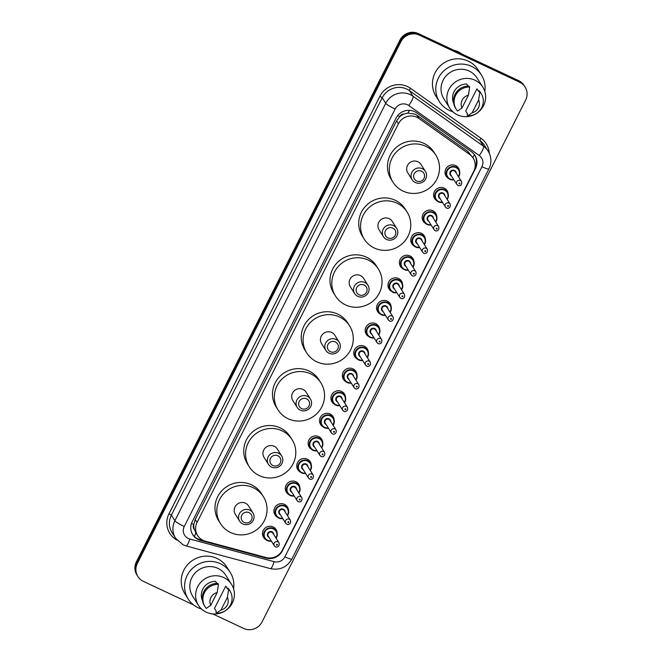 <?xml version="1.0" encoding="UTF-8"?>
<svg xmlns="http://www.w3.org/2000/svg" width="662" height="662" viewBox="0 0 662 662"><rect width="100%" height="100%" fill="white"/><g stroke="black" fill="none" stroke-linecap="round" stroke-linejoin="round"><path stroke-width="0.99" d="M436.912 200.843A7.373 7.133 -32.3 0 1 435.538 189.969A7.373 7.133 -32.3 0 1 448.174 193.718M425.509 223.425A7.373 7.133 -32.3 0 1 424.127 212.552A7.373 7.133 -32.3 0 1 436.763 216.3M414.098 246.007A7.373 7.133 -32.3 0 1 412.724 235.134A7.373 7.133 -32.3 0 1 425.352 238.883M402.695 268.59A7.373 7.133 -32.3 0 1 401.313 257.725A7.373 7.133 -32.3 0 1 413.949 261.473M391.283 291.172A7.373 7.133 -32.3 0 1 389.901 280.307A7.373 7.133 -32.3 0 1 402.537 284.056M379.88 313.755A7.373 7.133 -32.3 0 1 378.498 302.89A7.373 7.133 -32.3 0 1 391.134 306.638M368.469 336.346A7.373 7.133 -32.3 0 1 367.087 325.472A7.373 7.133 -32.3 0 1 379.723 329.221M357.058 358.928A7.373 7.133 -32.3 0 1 355.684 348.055A7.373 7.133 -32.3 0 1 368.32 351.803M345.655 381.511A7.373 7.133 -32.3 0 1 344.273 370.637A7.373 7.133 -32.3 0 1 356.909 374.386M334.244 404.093A7.373 7.133 -32.3 0 1 332.862 393.22A7.373 7.133 -32.3 0 1 345.498 396.968M322.841 426.676A7.373 7.133 -32.3 0 1 321.459 415.802A7.373 7.133 -32.3 0 1 334.095 419.551M311.43 449.258A7.373 7.133 -32.3 0 1 310.048 438.393A7.373 7.133 -32.3 0 1 322.684 442.142M300.018 471.841A7.373 7.133 -32.3 0 1 298.645 460.975A7.373 7.133 -32.3 0 1 311.281 464.724M288.615 494.431A7.373 7.133 -32.3 0 1 287.234 483.558A7.373 7.133 -32.3 0 1 299.869 487.306M277.204 517.014A7.373 7.133 -32.3 0 1 275.831 506.14A7.373 7.133 -32.3 0 1 288.458 509.889M265.801 539.596A7.373 7.133 -32.3 0 1 264.419 528.723A7.373 7.133 -32.3 0 1 277.055 532.471M448.323 178.26A7.373 7.133 -32.3 0 1 446.941 167.387A7.373 7.133 -32.3 0 1 459.577 171.135M473.214 158.144A13.819 13.381 147.7 0 0 469.739 154.486L418.889 118.44A13.819 13.381 147.7 0 0 416.861 117.257A13.819 13.381 147.7 0 0 398.458 123.744L197.077 522.409A13.819 13.381 147.7 0 0 197.624 535.541A13.819 13.381 147.7 0 0 205.344 541.185L266.141 557.545A13.819 13.381 147.7 0 0 282.326 550.238L473.76 171.268A13.819 13.381 147.7 0 0 473.214 158.144L467.736 151.317L416.886 115.271L414.867 114.104L407.809 113.086L404.134 114.013A4.609 4.46 147.7 0 0 399.749 116.603A13.819 1.821 -153.2 0 1 397.705 115.61M194.314 529.393A13.819 13.381 -32.3 0 1 193.825 524.263L193.718 524.478A4.609 4.46 147.7 0 0 194.314 529.393L195.836 532.711A13.819 2.582 -74.9 0 1 194.388 536.543M399.749 116.603L399.641 116.818A13.819 13.381 -32.3 0 1 404.134 114.013M399.641 116.818L396.604 120.815L195.224 519.48L193.825 524.263M414.503 111.613A13.819 13.381 147.7 0 0 396.099 118.101L192.245 521.664A13.819 13.381 147.7 0 0 192.791 534.797A13.819 13.381 147.7 0 0 200.512 540.44L266.19 558.107A13.819 13.381 147.7 0 0 282.376 550.809L475.482 168.52A13.819 13.381 147.7 0 0 474.935 155.388A13.819 13.381 147.7 0 0 471.468 151.73L416.53 112.788A13.819 13.381 147.7 0 0 414.503 111.613M193.503 604.886L143.406 581.377A13.819 13.381 -32.3 0 1 137.903 576.544A13.819 13.381 -32.3 0 1 137.365 563.412L400.932 41.623A13.819 13.381 -32.3 0 1 419.336 35.136L519.579 82.179A13.819 13.381 -32.3 0 1 525.082 87.02A13.819 13.381 -32.3 0 1 525.628 100.144L262.053 621.932A13.819 13.381 -32.3 0 1 243.649 628.428L212.775 613.939M137.903 576.544L136.918 574.98A13.819 13.381 -32.3 0 1 136.372 561.856L399.947 40.068A13.819 13.381 -32.3 0 1 418.351 33.572L518.594 80.623L519.082 81.401A13.819 13.381 -32.3 0 1 524.585 86.242A13.819 13.381 -32.3 0 0 519.082 81.401L418.847 34.358L519.082 81.401L519.579 82.179M399.947 40.068L400.444 40.845A13.819 13.381 -32.3 0 1 418.847 34.358A13.819 13.381 -32.3 0 0 400.444 40.845L136.869 562.634L400.444 40.845L400.932 41.623M137.415 575.758A13.819 13.381 -32.3 0 1 136.869 562.634A13.819 13.381 -32.3 0 0 137.415 575.758M203.871 540.705L200.015 539.662A13.819 13.381 -32.3 0 1 192.551 534.399M474.687 155.007A13.819 13.381 -32.3 0 1 474.993 167.734L474.968 167.776M518.594 80.623A13.819 13.381 -32.3 0 1 524.097 85.456L525.082 87.02M453.983 50.295A20.729 20.075 -32.3 0 1 458.104 51.71A20.729 20.075 -32.3 0 1 461.803 53.97M452.758 111.696A24.875 24.089 -32.3 0 1 449.316 110.397A24.875 24.089 -32.3 0 1 439.411 101.683A24.875 24.089 -32.3 0 1 442.299 72.431A24.875 24.089 -32.3 0 1 471.551 66.365A24.875 24.089 -32.3 0 1 481.456 75.079A24.875 24.089 -32.3 0 1 484.791 91.43M439.411 101.683L436.076 96.42A24.875 24.089 -32.3 0 1 438.972 67.168A24.875 24.089 -32.3 0 1 468.224 61.103A24.875 24.089 -32.3 0 1 478.129 69.816L481.456 75.079M457.483 114.865A19.579 18.958 -32.3 0 1 449.688 108.014A19.579 18.958 -32.3 0 1 451.964 84.993A19.579 18.958 -32.3 0 1 474.985 80.218A19.579 18.958 -32.3 0 1 482.78 87.07A19.579 18.958 -32.3 0 1 480.496 110.091A19.579 18.958 -32.3 0 1 457.483 114.865M449.688 108.014L443.888 98.853A19.579 18.958 -32.3 0 1 446.163 75.832A19.579 18.958 -32.3 0 1 469.184 71.057A19.579 18.958 -32.3 0 1 476.979 77.909L482.78 87.07M476.938 88.816L478.792 91.737L479.238 90.851L479.859 91.828A14.746 14.274 -32.3 0 1 481.158 93.557A14.746 14.274 -32.3 0 1 481.2 108.535A14.746 14.274 -32.3 0 1 467.728 115.842L467.107 114.865L467.562 113.972L465.709 111.05L476.938 88.816A13.819 13.381 -32.3 0 1 477.914 90.156L478.849 91.629M478.609 100.003A9.21 8.92 -32.3 0 1 472.18 112.73L478.609 100.003L479.859 91.828M472.18 112.73L467.728 115.842M479.238 90.851A14.746 14.274 -32.3 0 1 480.538 92.581L481.158 93.557M468.034 86.068L466.751 84.033A13.819 13.381 -32.3 0 0 453.677 103.313M461.993 107.947A9.21 8.92 -32.3 0 1 468.423 95.22L461.993 107.947L457.541 111.059A14.746 14.274 -32.3 0 1 456.242 109.321A14.746 14.274 -32.3 0 1 456.192 94.352A14.746 14.274 -32.3 0 1 469.672 87.045L469.052 86.068A14.746 14.274 -32.3 0 0 455.58 93.375A14.746 14.274 -32.3 0 0 455.622 108.353L456.242 109.321M468.423 95.22L469.672 87.045M416.638 180.991A5.528 5.354 -32.3 0 1 414.222 173.8A5.528 5.354 -32.3 0 1 421.578 171.201A5.528 5.354 -32.3 0 1 424.003 178.392A5.528 5.354 -32.3 0 1 416.638 180.991M415.306 182.538A7.828 7.58 -32.3 0 1 413.096 170.589A7.828 7.58 -32.3 0 1 425.418 171.425A7.828 7.58 -32.3 0 1 415.306 182.538M425.418 171.425L421.04 164.499A7.828 7.58 147.7 0 0 408.719 163.671A7.828 7.58 147.7 0 0 407.809 172.873L412.186 179.799M403.1 191.111A25.338 24.535 -32.3 0 1 393.013 182.24A25.338 24.535 -32.3 0 1 395.959 152.45A25.338 24.535 -32.3 0 1 425.749 146.269A25.338 24.535 -32.3 0 1 435.836 155.14A25.338 24.535 -32.3 0 1 432.89 184.93A25.338 24.535 -32.3 0 1 403.1 191.111M393.013 182.24L391.159 179.311A25.338 24.535 -32.3 0 1 394.105 149.521A25.338 24.535 -32.3 0 1 423.895 143.348A25.338 24.535 -32.3 0 1 433.982 152.219L435.836 155.14M387.891 237.898A5.528 5.354 -32.3 0 1 385.474 230.707A5.528 5.354 -32.3 0 1 392.839 228.109A5.528 5.354 -32.3 0 1 395.255 235.3A5.528 5.354 -32.3 0 1 387.891 237.898M386.558 239.445A7.828 7.58 -32.3 0 1 384.349 227.496A7.828 7.58 -32.3 0 1 396.679 228.332A7.828 7.58 -32.3 0 1 386.558 239.445M396.679 228.332L392.293 221.406A7.828 7.58 147.7 0 0 379.971 220.578A7.828 7.58 147.7 0 0 379.061 229.78L383.439 236.706M374.353 248.018A25.338 24.535 -32.3 0 1 364.265 239.148A25.338 24.535 -32.3 0 1 367.211 209.358A25.338 24.535 -32.3 0 1 397.001 203.176A25.338 24.535 -32.3 0 1 407.089 212.047A25.338 24.535 -32.3 0 1 404.143 241.837A25.338 24.535 -32.3 0 1 374.353 248.018M364.265 239.148L362.412 236.218A25.338 24.535 -32.3 0 1 365.358 206.428A25.338 24.535 -32.3 0 1 395.156 200.255A25.338 24.535 -32.3 0 1 405.243 209.126L407.089 212.047M359.152 294.805A5.528 5.354 -32.3 0 1 356.727 287.614A5.528 5.354 -32.3 0 1 364.092 285.016A5.528 5.354 -32.3 0 1 366.508 292.207A5.528 5.354 -32.3 0 1 359.152 294.805M357.811 296.353A7.828 7.58 -32.3 0 1 355.602 284.403A7.828 7.58 -32.3 0 1 367.931 285.239A7.828 7.58 -32.3 0 1 357.811 296.353M367.931 285.239L363.554 278.313A7.828 7.58 147.7 0 0 351.224 277.486A7.828 7.58 147.7 0 0 350.314 286.687L354.691 293.614M345.605 304.925A25.338 24.535 -32.3 0 1 335.518 296.055A25.338 24.535 -32.3 0 1 338.464 266.265A25.338 24.535 -32.3 0 1 368.254 260.083A25.338 24.535 -32.3 0 1 378.341 268.954A25.338 24.535 -32.3 0 1 375.395 298.744A25.338 24.535 -32.3 0 1 345.605 304.925M335.518 296.055L333.673 293.125A25.338 24.535 -32.3 0 1 336.619 263.335A25.338 24.535 -32.3 0 1 366.409 257.162A25.338 24.535 -32.3 0 1 376.496 266.033L378.341 268.954M330.404 351.712A5.528 5.354 -32.3 0 1 327.98 344.521A5.528 5.354 -32.3 0 1 335.344 341.923A5.528 5.354 -32.3 0 1 337.761 349.114A5.528 5.354 -32.3 0 1 330.404 351.712M329.064 353.26A7.828 7.58 -32.3 0 1 326.854 341.311A7.828 7.58 -32.3 0 1 339.184 342.146A7.828 7.58 -32.3 0 1 329.064 353.26M339.184 342.146L334.807 335.22A7.828 7.58 147.7 0 0 322.477 334.393A7.828 7.58 147.7 0 0 321.567 343.595L325.944 350.521M316.858 361.833A25.338 24.535 -32.3 0 1 306.771 352.962A25.338 24.535 -32.3 0 1 309.717 323.172A25.338 24.535 -32.3 0 1 339.515 316.99A25.338 24.535 -32.3 0 1 349.602 325.861A25.338 24.535 -32.3 0 1 346.648 355.651A25.338 24.535 -32.3 0 1 316.858 361.833M306.771 352.962L304.925 350.033A25.338 24.535 -32.3 0 1 307.871 320.243A25.338 24.535 -32.3 0 1 337.661 314.069A25.338 24.535 -32.3 0 1 347.749 322.94L349.602 325.861M301.657 408.62A5.528 5.354 -32.3 0 1 299.241 401.429A5.528 5.354 -32.3 0 1 306.597 398.838A5.528 5.354 -32.3 0 1 309.013 406.021A5.528 5.354 -32.3 0 1 301.657 408.62M300.316 410.167A7.828 7.58 -32.3 0 1 298.115 398.218A7.828 7.58 -32.3 0 1 310.437 399.054A7.828 7.58 -32.3 0 1 300.316 410.167M310.437 399.054L306.059 392.127A7.828 7.58 147.7 0 0 293.729 391.3A7.828 7.58 147.7 0 0 292.819 400.502L297.197 407.428M288.111 418.74A25.338 24.535 -32.3 0 1 278.023 409.869A25.338 24.535 -32.3 0 1 280.969 380.079A25.338 24.535 -32.3 0 1 310.768 373.898A25.338 24.535 -32.3 0 1 320.855 382.768A25.338 24.535 -32.3 0 1 317.909 412.558A25.338 24.535 -32.3 0 1 288.111 418.74M278.023 409.869L276.178 406.94A25.338 24.535 -32.3 0 1 279.124 377.15A25.338 24.535 -32.3 0 1 308.914 370.977A25.338 24.535 -32.3 0 1 319.001 379.847L320.855 382.768M272.91 465.527A5.528 5.354 -32.3 0 1 270.493 458.336A5.528 5.354 -32.3 0 1 277.85 455.746A5.528 5.354 -32.3 0 1 280.274 462.928A5.528 5.354 -32.3 0 1 272.91 465.527M271.569 467.074A7.828 7.58 -32.3 0 1 269.368 455.125A7.828 7.58 -32.3 0 1 281.689 455.961A7.828 7.58 -32.3 0 1 271.569 467.074M281.689 455.961L277.312 449.035A7.828 7.58 147.7 0 0 264.982 448.207A7.828 7.58 147.7 0 0 264.072 457.409L268.458 464.335M259.372 475.647A25.338 24.535 -32.3 0 1 249.284 466.776A25.338 24.535 -32.3 0 1 252.23 436.986A25.338 24.535 -32.3 0 1 282.02 430.805A25.338 24.535 -32.3 0 1 292.108 439.676A25.338 24.535 -32.3 0 1 289.162 469.466A25.338 24.535 -32.3 0 1 259.372 475.647M249.284 466.776L247.431 463.847A25.338 24.535 -32.3 0 1 250.377 434.057A25.338 24.535 -32.3 0 1 280.167 427.884A25.338 24.535 -32.3 0 1 290.254 436.754L292.108 439.676M244.162 522.434A5.528 5.354 -32.3 0 1 241.746 515.243A5.528 5.354 -32.3 0 1 249.102 512.653A5.528 5.354 -32.3 0 1 251.527 519.836A5.528 5.354 -32.3 0 1 244.162 522.434M242.83 523.981A7.828 7.58 -32.3 0 1 240.62 512.032A7.828 7.58 -32.3 0 1 252.942 512.868A7.828 7.58 -32.3 0 1 242.83 523.981M252.942 512.868L248.564 505.942A7.828 7.58 147.7 0 0 236.243 505.114A7.828 7.58 147.7 0 0 235.333 514.316L239.71 521.242M230.624 532.554A25.338 24.535 -32.3 0 1 220.537 523.683A25.338 24.535 -32.3 0 1 223.483 493.893A25.338 24.535 -32.3 0 1 253.273 487.712A25.338 24.535 -32.3 0 1 263.36 496.583A25.338 24.535 -32.3 0 1 260.414 526.373A25.338 24.535 -32.3 0 1 230.624 532.554M220.537 523.683L218.683 520.754A25.338 24.535 -32.3 0 1 221.629 490.964A25.338 24.535 -32.3 0 1 251.419 484.791A25.338 24.535 -32.3 0 1 261.507 493.662L263.36 496.583M201.538 609.023A24.875 24.089 -32.3 0 1 198.095 607.716A24.875 24.089 -32.3 0 1 188.19 599.011A24.875 24.089 -32.3 0 1 191.086 569.759A24.875 24.089 -32.3 0 1 220.338 563.693A24.875 24.089 -32.3 0 1 230.235 572.407A24.875 24.089 -32.3 0 1 233.57 588.758M188.19 599.011L184.864 593.748A24.875 24.089 -32.3 0 1 187.751 564.496A24.875 24.089 -32.3 0 1 217.004 558.43A24.875 24.089 -32.3 0 1 226.909 567.144L230.235 572.407M206.263 612.193A19.579 18.958 -32.3 0 1 198.468 605.341A19.579 18.958 -32.3 0 1 200.743 582.32A19.579 18.958 -32.3 0 1 223.764 577.545A19.579 18.958 -32.3 0 1 231.559 584.397A19.579 18.958 -32.3 0 1 229.284 607.418A19.579 18.958 -32.3 0 1 206.263 612.193M198.468 605.341L192.667 596.181A19.579 18.958 -32.3 0 1 194.942 573.16A19.579 18.958 -32.3 0 1 217.963 568.385A19.579 18.958 -32.3 0 1 225.759 575.237L231.559 584.397M225.725 586.143L227.571 589.064L228.026 588.179L228.638 589.155A14.746 14.274 -32.3 0 1 229.937 590.885A14.746 14.274 -32.3 0 1 229.979 605.862A14.746 14.274 -32.3 0 1 216.507 613.169L215.895 612.193L216.342 611.299L214.488 608.378L225.725 586.143A13.819 13.381 -32.3 0 1 226.694 587.484L227.629 588.957M227.389 597.331A9.21 8.92 -32.3 0 1 220.959 610.058L227.389 597.331L228.638 589.155M220.959 610.058L216.507 613.169M228.026 588.179A14.746 14.274 -32.3 0 1 229.325 589.908L229.937 590.885M216.822 583.396L215.539 581.36A13.819 13.381 -32.3 0 0 202.464 600.641M210.773 605.275A9.21 8.92 -32.3 0 1 217.202 592.548L210.773 605.275L206.321 608.386A14.746 14.274 -32.3 0 1 205.021 606.649A14.746 14.274 -32.3 0 1 204.98 591.679A14.746 14.274 -32.3 0 1 218.452 584.372L217.839 583.396A14.746 14.274 -32.3 0 0 204.359 590.703A14.746 14.274 -32.3 0 0 204.401 605.68L205.021 606.649M217.202 592.548L218.452 584.372M416.886 115.271L418.889 118.44M472.784 157.465A13.819 3.219 -54.7 0 0 474.48 154.709M407.809 113.086A13.819 3.219 -54.7 0 0 409.579 110.355M193.718 524.478A13.819 1.821 -153.2 0 1 191.508 523.402M396.604 120.815L398.458 123.744M467.736 151.317L469.739 154.486M195.224 519.48L197.077 522.409M407.387 104.737A9.21 8.92 147.7 0 0 395.123 109.065L184.259 526.497A9.21 8.92 147.7 0 0 189.771 539.009L274.093 561.69A9.21 8.92 147.7 0 0 284.883 556.825L481.944 166.708A9.21 8.92 147.7 0 0 479.263 155.52L408.744 105.523A9.21 8.92 147.7 0 0 407.387 104.737M184.259 526.497A9.21 1.208 26.8 0 1 174.876 520.721L385.739 103.289A18.428 17.841 -32.3 0 1 410.274 94.633A18.428 17.841 -32.3 0 1 412.98 96.213L409.464 90.653A18.428 17.841 147.7 0 0 406.758 89.08A18.428 17.841 147.7 0 0 382.222 97.736L171.359 515.16A18.428 17.841 147.7 0 0 172.087 532.67L175.604 538.223A18.428 17.841 -32.3 0 1 174.876 520.721L171.359 515.16L169.017 513.72L379.872 96.288L382.222 97.736L385.739 103.289A9.21 1.208 26.8 0 0 395.123 109.065M175.604 538.223L183.142 544.867L186.146 545.96A9.21 1.721 -74.9 0 0 189.771 539.009M379.872 96.288A20.729 20.075 -32.3 0 1 407.478 86.556A20.729 20.075 -32.3 0 1 410.523 88.327L481.042 138.317A20.729 20.075 -32.3 0 1 489.243 153.129M176.977 540.109A20.729 20.075 -32.3 0 1 169.017 513.72M419.336 35.136L418.351 33.572M137.365 563.412L136.372 561.856M408.744 105.523A9.21 2.143 -54.7 0 0 412.98 96.213L483.5 146.203L479.983 140.65L409.464 90.653A2.3 0.538 125.3 0 1 410.523 88.327M479.263 155.52A9.21 2.143 -54.7 0 0 483.5 146.203A18.428 17.841 -32.3 0 1 488.134 151.077L484.617 145.524A18.428 17.841 147.7 0 0 479.983 140.65A2.3 0.538 125.3 0 1 481.042 138.317M186.146 545.96L270.46 568.641A9.21 1.721 -74.9 0 0 274.093 561.69M284.883 556.825A9.21 1.208 26.8 0 0 291.876 559.026L488.937 168.909C491.792 162.802 491.527 156.861 488.134 151.077M481.944 166.708A9.21 1.208 26.8 0 0 488.937 168.909M474.993 167.734L475.482 168.52M265.768 557.437L266.19 558.107M200.015 539.662L200.512 540.44M445.145 173.709L447.156 176.878L449.912 179.311L453.942 179.857A6.91 6.694 -32.3 0 1 447.959 168.752A6.91 6.694 -32.3 0 1 458.609 176.886M458.41 176.572A6.446 6.248 147.7 0 0 455.936 167.577A6.446 6.248 147.7 0 0 447.347 170.606A6.446 6.248 147.7 0 0 453.735 179.526M451.583 176.117A3.227 3.12 -32.3 0 1 450.21 171.921A3.227 3.12 -32.3 0 1 456.25 173.163M455.456 171.905A2.764 2.673 147.7 0 0 451.103 171.607A2.764 2.673 147.7 0 0 450.781 174.859L456.83 184.408A2.764 2.673 -32.3 0 1 460.396 180.486A2.764 2.673 -32.3 0 1 461.497 181.454L455.456 171.905M457.922 185.377A2.764 2.673 -32.3 0 1 456.83 184.408L457.98 185.426C458.634 186.279 462.63 185.799 461.497 181.454M459.676 183.01A0.463 0.447 147.7 0 0 459.064 183.225A0.463 0.447 147.7 0 0 459.262 183.829A0.463 0.447 147.7 0 0 459.875 183.614A0.463 0.447 147.7 0 0 459.676 183.01M438.501 201.885A6.91 6.694 -32.3 0 1 436.548 191.335A6.91 6.694 -32.3 0 1 447.198 199.469M446.999 199.154A6.446 6.248 147.7 0 0 444.533 190.16A6.446 6.248 147.7 0 0 435.944 193.188A6.446 6.248 147.7 0 0 442.332 202.109M440.172 198.699A3.227 3.12 -32.3 0 1 438.807 194.512A3.227 3.12 -32.3 0 1 444.847 195.745M444.045 194.487A2.764 2.673 147.7 0 0 439.692 194.189A2.764 2.673 147.7 0 0 439.369 197.441L445.418 206.991A2.764 2.673 -32.3 0 1 448.993 203.069A2.764 2.673 -32.3 0 1 450.086 204.037L444.045 194.487M446.519 207.959A2.764 2.673 -32.3 0 1 445.418 206.991L446.569 208.009C447.231 208.861 451.227 208.381 450.086 204.037M448.265 205.592A0.463 0.447 147.7 0 0 447.653 205.808A0.463 0.447 147.7 0 0 447.86 206.412A0.463 0.447 147.7 0 0 448.472 206.196A0.463 0.447 147.7 0 0 448.265 205.592M433.742 196.291L435.745 199.461L438.509 201.893L442.539 202.44A6.91 6.694 -32.3 0 1 438.525 201.893M431.119 225.014A6.91 6.694 -32.3 0 1 425.145 213.925A6.91 6.694 -32.3 0 1 435.795 222.051L436.928 219.321L436.018 214.653L434.015 211.484M435.596 221.737A6.446 6.248 147.7 0 0 433.122 212.742A6.446 6.248 147.7 0 0 424.532 215.771A6.446 6.248 147.7 0 0 430.921 224.691M428.761 221.282A3.227 3.12 -32.3 0 1 427.395 217.095A3.227 3.12 -32.3 0 1 433.436 218.328M432.634 217.07A2.764 2.673 147.7 0 0 428.289 216.772A2.764 2.673 147.7 0 0 427.966 220.024L434.007 229.573A2.764 2.673 -32.3 0 1 437.582 225.651A2.764 2.673 -32.3 0 1 438.683 226.619L432.634 217.07M435.108 230.542A2.764 2.673 -32.3 0 1 434.007 229.573L435.157 230.591C435.819 231.443 439.816 230.964 438.683 226.619M436.862 228.175A0.463 0.447 147.7 0 0 436.25 228.398A0.463 0.447 147.7 0 0 436.448 228.994A0.463 0.447 147.7 0 0 437.061 228.779A0.463 0.447 147.7 0 0 436.862 228.175M410.928 241.456L412.931 244.626L415.695 247.058L419.716 247.605A6.91 6.694 -32.3 0 1 413.733 236.508A6.91 6.694 -32.3 0 1 424.383 244.642L425.525 241.903L424.607 237.236L422.604 234.067M424.185 244.319A6.446 6.248 147.7 0 0 421.719 235.324A6.446 6.248 147.7 0 0 413.129 238.353A6.446 6.248 147.7 0 0 419.509 247.282M417.358 243.873A3.227 3.12 -32.3 0 1 415.993 239.677A3.227 3.12 -32.3 0 1 422.025 240.91M421.231 239.652A2.764 2.673 147.7 0 0 416.878 239.354A2.764 2.673 147.7 0 0 416.555 242.606L422.604 252.164A2.764 2.673 -32.3 0 1 426.171 248.233A2.764 2.673 -32.3 0 1 427.271 249.202L421.231 239.652M423.705 253.132A2.764 2.673 -32.3 0 1 422.604 252.164L423.754 253.174C424.416 254.026 428.413 253.546 427.271 249.202M425.451 250.766A0.463 0.447 147.7 0 0 424.839 250.981A0.463 0.447 147.7 0 0 425.037 251.577A0.463 0.447 147.7 0 0 425.658 251.361A0.463 0.447 147.7 0 0 425.451 250.766M408.305 270.179A6.91 6.694 -32.3 0 1 402.322 259.09A6.91 6.694 -32.3 0 1 412.98 267.225L414.114 264.486L413.204 259.827L411.193 256.649M412.774 266.902A6.446 6.248 147.7 0 0 410.308 257.907A6.446 6.248 147.7 0 0 401.718 260.936A6.446 6.248 147.7 0 0 408.106 269.864M405.947 266.455A3.227 3.12 -32.3 0 1 404.581 262.26A3.227 3.12 -32.3 0 1 410.622 263.493M409.819 262.235A2.764 2.673 147.7 0 0 405.475 261.945A2.764 2.673 147.7 0 0 405.152 265.189L411.193 274.747A2.764 2.673 -32.3 0 1 414.768 270.816A2.764 2.673 -32.3 0 1 415.868 271.784L409.819 262.235M412.294 275.715A2.764 2.673 -32.3 0 1 411.193 274.747L412.343 275.756C413.005 276.608 417.002 276.128 415.868 271.784M414.048 273.348A0.463 0.447 147.7 0 0 413.427 273.563A0.463 0.447 147.7 0 0 413.634 274.159A0.463 0.447 147.7 0 0 414.247 273.944A0.463 0.447 147.7 0 0 414.048 273.348M388.106 286.629L390.117 289.799L392.872 292.223L396.902 292.769A6.91 6.694 -32.3 0 1 390.919 281.673A6.91 6.694 -32.3 0 1 401.569 289.807M401.371 289.493A6.446 6.248 147.7 0 0 398.896 280.489A6.446 6.248 147.7 0 0 390.315 283.518A6.446 6.248 147.7 0 0 396.695 292.447M394.544 289.037A3.227 3.12 -32.3 0 1 393.17 284.842A3.227 3.12 -32.3 0 1 399.211 286.083M398.416 284.817A2.764 2.673 147.7 0 0 394.064 284.528A2.764 2.673 147.7 0 0 393.741 287.771L399.79 297.329A2.764 2.673 -32.3 0 1 403.357 293.407A2.764 2.673 -32.3 0 1 404.457 294.375L398.416 284.817M400.891 298.297A2.764 2.673 -32.3 0 1 399.79 297.329L400.94 298.339C401.594 299.191 405.591 298.711 404.457 294.375M402.637 295.931A0.463 0.447 147.7 0 0 402.024 296.146A0.463 0.447 147.7 0 0 402.223 296.742A0.463 0.447 147.7 0 0 402.835 296.526A0.463 0.447 147.7 0 0 402.637 295.931M376.703 309.212L378.705 312.381L381.469 314.806L385.499 315.36A6.91 6.694 -32.3 0 1 379.508 304.255A6.91 6.694 -32.3 0 1 390.158 312.39L391.3 309.659L390.39 304.992L388.379 301.822M389.959 312.075A6.446 6.248 147.7 0 0 387.493 303.072A6.446 6.248 147.7 0 0 378.904 306.109A6.446 6.248 147.7 0 0 385.292 315.029M383.132 311.62A3.227 3.12 -32.3 0 1 381.767 307.425A3.227 3.12 -32.3 0 1 387.808 308.666M387.005 307.4A2.764 2.673 147.7 0 0 382.653 307.11A2.764 2.673 147.7 0 0 382.338 310.362L388.379 319.912A2.764 2.673 -32.3 0 1 391.954 315.989A2.764 2.673 -32.3 0 1 393.054 316.957L387.005 307.4M389.479 320.88A2.764 2.673 -32.3 0 1 388.379 319.912L389.529 320.929C390.191 321.782 394.188 321.293 393.054 316.957M391.225 318.513A0.463 0.447 147.7 0 0 390.613 318.728A0.463 0.447 147.7 0 0 390.82 319.324A0.463 0.447 147.7 0 0 391.432 319.109A0.463 0.447 147.7 0 0 391.225 318.513M374.08 337.926A6.91 6.694 -32.3 0 1 368.105 326.838A6.91 6.694 -32.3 0 1 378.755 334.972L379.889 332.241L378.978 327.574L376.976 324.405M378.556 334.658A6.446 6.248 147.7 0 0 376.082 325.663A6.446 6.248 147.7 0 0 367.493 328.691A6.446 6.248 147.7 0 0 373.881 337.612M371.721 334.202A3.227 3.12 -32.3 0 1 370.356 330.007A3.227 3.12 -32.3 0 1 376.397 331.248M375.602 329.982A2.764 2.673 147.7 0 0 371.25 329.693A2.764 2.673 147.7 0 0 370.927 332.945L376.968 342.494A2.764 2.673 -32.3 0 1 380.542 338.572A2.764 2.673 -32.3 0 1 381.643 339.54L375.602 329.982M378.068 343.462A2.764 2.673 -32.3 0 1 376.968 342.494L378.126 343.512C378.78 344.364 382.777 343.884 381.643 339.54M379.822 341.096A0.463 0.447 147.7 0 0 379.21 341.311A0.463 0.447 147.7 0 0 379.409 341.915A0.463 0.447 147.7 0 0 380.021 341.691A0.463 0.447 147.7 0 0 379.822 341.096M362.677 360.509A6.91 6.694 -32.3 0 1 356.694 349.42A6.91 6.694 -32.3 0 1 367.344 357.554M367.145 357.24A6.446 6.248 147.7 0 0 364.679 348.245A6.446 6.248 147.7 0 0 356.09 351.274A6.446 6.248 147.7 0 0 362.478 360.194M360.318 356.785A3.227 3.12 -32.3 0 1 358.953 352.598A3.227 3.12 -32.3 0 1 364.985 353.831M364.191 352.573A2.764 2.673 147.7 0 0 359.838 352.275A2.764 2.673 147.7 0 0 359.516 355.527L365.565 365.076A2.764 2.673 -32.3 0 1 369.131 361.154A2.764 2.673 -32.3 0 1 370.232 362.122L364.191 352.573M366.665 366.045A2.764 2.673 -32.3 0 1 365.565 365.076L366.715 366.094C367.377 366.947 371.374 366.467 370.232 362.122M368.411 363.678A0.463 0.447 147.7 0 0 367.799 363.893A0.463 0.447 147.7 0 0 368.006 364.497A0.463 0.447 147.7 0 0 368.618 364.282A0.463 0.447 147.7 0 0 368.411 363.678M347.236 382.553A6.91 6.694 -32.3 0 1 345.291 372.003A6.91 6.694 -32.3 0 1 355.941 380.137L357.075 377.406L356.164 372.739L354.153 369.57M355.734 379.822A6.446 6.248 147.7 0 0 353.268 370.828A6.446 6.248 147.7 0 0 344.679 373.856A6.446 6.248 147.7 0 0 351.067 382.777M348.907 379.367A3.227 3.12 -32.3 0 1 347.542 375.18A3.227 3.12 -32.3 0 1 353.582 376.413M352.78 375.155A2.764 2.673 147.7 0 0 348.435 374.858A2.764 2.673 147.7 0 0 348.113 378.11L354.153 387.659A2.764 2.673 -32.3 0 1 357.728 383.737A2.764 2.673 -32.3 0 1 358.829 384.705L352.78 375.155M355.254 388.627A2.764 2.673 -32.3 0 1 354.153 387.659L355.304 388.677C355.966 389.529 359.963 389.049 358.829 384.705M357.008 386.26A0.463 0.447 147.7 0 0 356.396 386.484A0.463 0.447 147.7 0 0 356.595 387.08A0.463 0.447 147.7 0 0 357.207 386.865A0.463 0.447 147.7 0 0 357.008 386.26M351.265 383.099A6.91 6.694 -32.3 0 1 347.26 382.562L351.274 383.108M331.066 399.542L333.077 402.711L335.841 405.144L339.863 405.69A6.91 6.694 -32.3 0 1 333.88 394.593A6.91 6.694 -32.3 0 1 344.53 402.719M344.331 402.405A6.446 6.248 147.7 0 0 341.857 393.41A6.446 6.248 147.7 0 0 333.276 396.439A6.446 6.248 147.7 0 0 339.656 405.359M337.504 401.95A3.227 3.12 -32.3 0 1 336.13 397.763A3.227 3.12 -32.3 0 1 342.171 398.996M341.377 397.738A2.764 2.673 147.7 0 0 337.024 397.44A2.764 2.673 147.7 0 0 336.701 400.692L342.75 410.241A2.764 2.673 -32.3 0 1 346.317 406.319A2.764 2.673 -32.3 0 1 347.418 407.287L341.377 397.738M343.851 411.21A2.764 2.673 -32.3 0 1 342.75 410.241L343.901 411.259C344.554 412.112 348.551 411.632 347.418 407.287M345.597 408.843A0.463 0.447 147.7 0 0 344.985 409.066A0.463 0.447 147.7 0 0 345.183 409.662A0.463 0.447 147.7 0 0 345.796 409.447A0.463 0.447 147.7 0 0 345.597 408.843M328.451 428.264A6.91 6.694 -32.3 0 1 322.468 417.176A6.91 6.694 -32.3 0 1 333.127 425.31M332.92 424.987A6.446 6.248 147.7 0 0 330.454 415.993A6.446 6.248 147.7 0 0 321.864 419.021A6.446 6.248 147.7 0 0 328.253 427.95M326.093 424.541A3.227 3.12 -32.3 0 1 324.728 420.345A3.227 3.12 -32.3 0 1 330.768 421.578M329.966 420.32A2.764 2.673 147.7 0 0 325.613 420.022A2.764 2.673 147.7 0 0 325.299 423.275L331.339 432.832A2.764 2.673 -32.3 0 1 334.914 428.902A2.764 2.673 -32.3 0 1 336.015 429.87L329.966 420.32M332.44 433.8A2.764 2.673 -32.3 0 1 331.339 432.832L332.49 433.842C333.151 434.694 337.148 434.214 336.015 429.87M334.194 431.434A0.463 0.447 147.7 0 0 333.574 431.649A0.463 0.447 147.7 0 0 333.78 432.245A0.463 0.447 147.7 0 0 334.393 432.029A0.463 0.447 147.7 0 0 334.194 431.434M313.01 450.301A6.91 6.694 -32.3 0 1 311.066 439.758A6.91 6.694 -32.3 0 1 321.715 447.893L322.849 445.154L321.939 440.495L319.936 437.317M321.517 447.57A6.446 6.248 147.7 0 0 319.043 438.575A6.446 6.248 147.7 0 0 310.461 441.604A6.446 6.248 147.7 0 0 316.841 450.532M314.69 447.123A3.227 3.12 -32.3 0 1 313.316 442.928A3.227 3.12 -32.3 0 1 319.357 444.169M318.563 442.903A2.764 2.673 147.7 0 0 314.21 442.613A2.764 2.673 147.7 0 0 313.887 445.857L319.936 455.415A2.764 2.673 -32.3 0 1 323.503 451.492A2.764 2.673 -32.3 0 1 324.603 452.452L318.563 442.903M321.029 456.383A2.764 2.673 -32.3 0 1 319.936 455.415L321.087 456.424C321.74 457.276 325.737 456.797 324.603 452.452M322.783 454.016A0.463 0.447 147.7 0 0 322.171 454.231A0.463 0.447 147.7 0 0 322.369 454.827A0.463 0.447 147.7 0 0 322.982 454.612A0.463 0.447 147.7 0 0 322.783 454.016M308.252 444.707L310.263 447.884L313.018 450.309L317.048 450.855A6.91 6.694 -32.3 0 1 313.035 450.309M296.849 467.298L298.852 470.467L301.615 472.891A6.91 6.694 -32.3 0 1 299.654 462.341A6.91 6.694 -32.3 0 1 310.304 470.475L311.446 467.744L310.536 463.077L308.525 459.908M310.106 470.161A6.446 6.248 147.7 0 0 307.64 461.157A6.446 6.248 147.7 0 0 299.05 464.186A6.446 6.248 147.7 0 0 305.439 473.115M303.279 469.706A3.227 3.12 -32.3 0 1 301.913 465.51A3.227 3.12 -32.3 0 1 307.954 466.751M307.151 465.485A2.764 2.673 147.7 0 0 302.799 465.196A2.764 2.673 147.7 0 0 302.476 468.439L308.525 477.997A2.764 2.673 -32.3 0 1 312.1 474.075A2.764 2.673 -32.3 0 1 313.2 475.043L307.151 465.485M309.626 478.965A2.764 2.673 -32.3 0 1 308.525 477.997L309.675 479.007C310.337 479.859 314.334 479.379 313.2 475.043M311.372 476.599A0.463 0.447 147.7 0 0 310.759 476.814A0.463 0.447 147.7 0 0 310.966 477.41A0.463 0.447 147.7 0 0 311.579 477.194A0.463 0.447 147.7 0 0 311.372 476.599M305.637 473.429A6.91 6.694 -32.3 0 1 301.632 472.9M294.226 496.012A6.91 6.694 -32.3 0 1 288.251 484.923A6.91 6.694 -32.3 0 1 298.901 493.058L300.035 490.327L299.125 485.66L297.122 482.49M298.703 492.743A6.446 6.248 147.7 0 0 296.228 483.74A6.446 6.248 147.7 0 0 287.639 486.777A6.446 6.248 147.7 0 0 294.027 495.697M291.868 492.288A3.227 3.12 -32.3 0 1 290.502 488.093A3.227 3.12 -32.3 0 1 296.543 489.334M295.74 488.068A2.764 2.673 147.7 0 0 291.396 487.778A2.764 2.673 147.7 0 0 291.073 491.03L297.114 500.58A2.764 2.673 -32.3 0 1 300.689 496.657A2.764 2.673 -32.3 0 1 301.789 497.625L295.74 488.068M298.214 501.548A2.764 2.673 -32.3 0 1 297.114 500.58L298.264 501.597C298.926 502.45 302.923 501.962 301.789 497.625M299.969 499.181A0.463 0.447 147.7 0 0 299.356 499.396A0.463 0.447 147.7 0 0 299.555 500A0.463 0.447 147.7 0 0 300.167 499.777A0.463 0.447 147.7 0 0 299.969 499.181M274.035 512.462L276.037 515.632L278.801 518.065L282.831 518.611A6.91 6.694 -32.3 0 1 276.84 507.506A6.91 6.694 -32.3 0 1 287.49 515.64M287.291 515.326A6.446 6.248 147.7 0 0 284.825 506.331A6.446 6.248 147.7 0 0 276.236 509.359A6.446 6.248 147.7 0 0 282.616 518.28M280.465 514.87A3.227 3.12 -32.3 0 1 279.099 510.675A3.227 3.12 -32.3 0 1 285.132 511.916M284.337 510.65A2.764 2.673 147.7 0 0 279.985 510.361A2.764 2.673 147.7 0 0 279.662 513.613L285.711 523.162A2.764 2.673 -32.3 0 1 289.277 519.24A2.764 2.673 -32.3 0 1 290.378 520.208L284.337 510.65M286.812 524.13A2.764 2.673 -32.3 0 1 285.711 523.162L286.861 524.18C287.523 525.032 291.52 524.552 290.378 520.208M288.558 521.764A0.463 0.447 147.7 0 0 287.945 521.979A0.463 0.447 147.7 0 0 288.144 522.583A0.463 0.447 147.7 0 0 288.764 522.368A0.463 0.447 147.7 0 0 288.558 521.764M267.382 540.639A6.91 6.694 -32.3 0 1 265.437 530.088A6.91 6.694 -32.3 0 1 276.087 538.223M275.88 537.908A6.446 6.248 147.7 0 0 273.414 528.913A6.446 6.248 147.7 0 0 264.825 531.942A6.446 6.248 147.7 0 0 271.213 540.862M269.053 537.453A3.227 3.12 -32.3 0 1 267.688 533.266A3.227 3.12 -32.3 0 1 273.729 534.499M272.926 533.241A2.764 2.673 147.7 0 0 268.582 532.943A2.764 2.673 147.7 0 0 268.259 536.195L274.3 545.745A2.764 2.673 -32.3 0 1 277.875 541.822A2.764 2.673 -32.3 0 1 278.975 542.79L272.926 533.241M275.4 546.713A2.764 2.673 -32.3 0 1 274.3 545.745L275.45 546.762C276.112 547.615 280.109 547.135 278.975 542.79M277.155 544.346A0.463 0.447 147.7 0 0 276.534 544.561A0.463 0.447 147.7 0 0 276.741 545.165A0.463 0.447 147.7 0 0 277.353 544.95A0.463 0.447 147.7 0 0 277.155 544.346M271.412 541.177A6.91 6.694 -32.3 0 1 267.407 540.647L271.42 541.193M195.753 532.587L197.624 535.541M270.46 568.641C279.844 570.47 286.977 567.268 291.876 559.026M458.617 176.903L459.742 174.156L458.832 169.489L456.83 166.319M447.206 199.485L448.339 196.738L447.429 192.071L445.418 188.902M422.331 218.874L424.342 222.043L427.098 224.476L431.127 225.022M399.517 264.039L401.52 267.216L404.283 269.641L408.313 270.187M401.577 289.815L402.711 287.068L401.793 282.409L399.79 279.24M365.292 331.794L367.302 334.964L370.058 337.397L374.088 337.943M353.889 354.377L355.891 357.546L358.655 359.979L362.685 360.525M367.352 357.571L368.486 354.824L367.567 350.157L365.565 346.987M342.477 376.959L344.48 380.129L347.244 382.562M344.538 402.736L345.672 399.989L344.753 395.322L342.75 392.152M319.663 422.124L321.666 425.302L324.43 427.726L328.46 428.273M333.127 425.318L334.26 422.571L333.35 417.904L331.339 414.735M301.615 472.891L305.645 473.438M285.438 489.88L287.449 493.049L290.204 495.474L294.234 496.028M287.498 515.648L288.632 512.909L287.713 508.242L285.711 505.073M262.624 535.045L264.626 538.214L267.39 540.647M276.087 538.239L277.221 535.492L276.311 530.825L274.3 527.655"/></g></svg>
